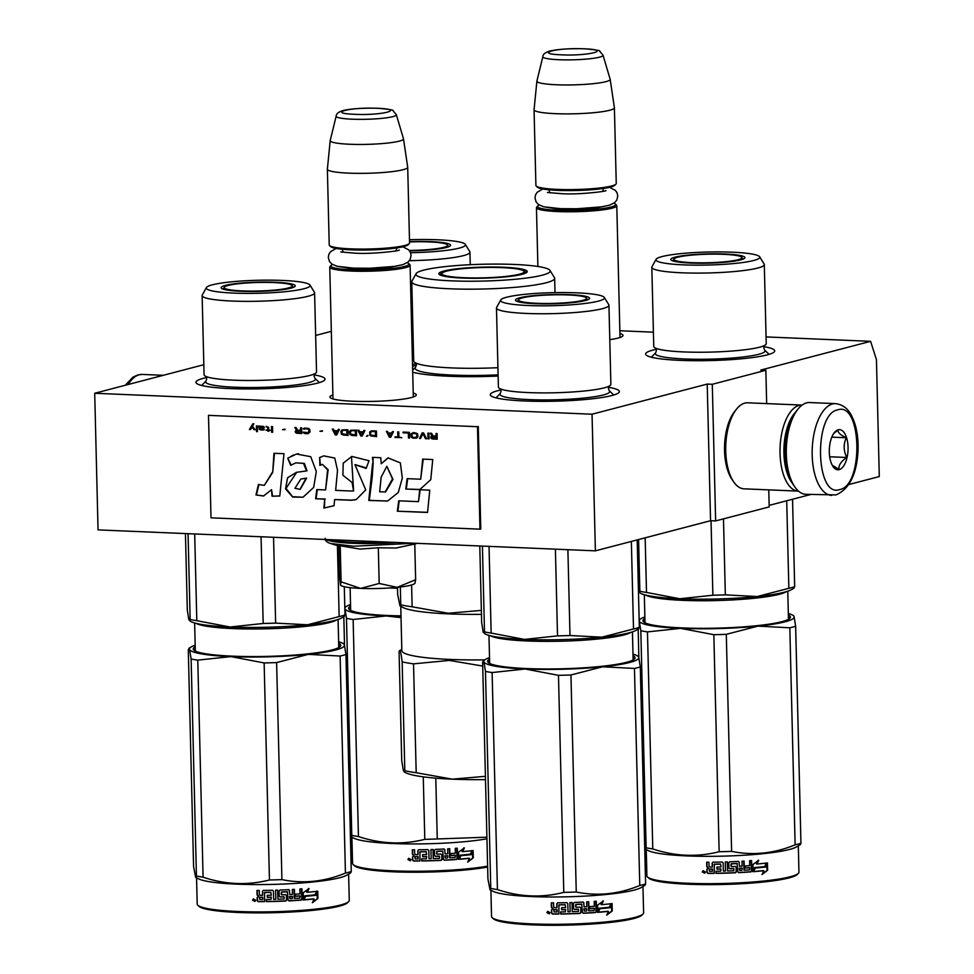 <?xml version="1.0" encoding="UTF-8"?>
<svg xmlns="http://www.w3.org/2000/svg" width="974" height="974" viewBox="0 0 974 974"><rect width="100%" height="100%" fill="white"/><g stroke="black" fill="none" stroke-linecap="round" stroke-linejoin="round"><path stroke-width="1.46" d="M766.063 336.919L870.598 341.326L760.779 370.059L765.856 370.278L712.286 384.292L707.209 384.073L592.046 414.218L94.709 393.265L203.822 364.702M619.854 330.758L653.408 332.171M331.33 331.343L315.649 335.446M416.032 363.533A78.931 9.886 -1.4 0 0 412.526 364.532M412.72 372.202A78.931 9.886 -1.4 0 0 448.503 376.232A78.931 9.886 -1.4 0 0 498.14 376.049M609.785 339.658A43.221 5.418 -1.4 0 0 622.678 336.115A43.221 5.418 -1.4 0 0 619.914 333.498M332.889 394.945A43.221 5.418 -1.4 0 0 330.259 397.684A43.221 5.418 -1.4 0 0 352.929 401.239A43.221 5.418 -1.4 0 0 415.983 395.59A43.221 5.418 -1.4 0 0 413.219 392.985M608.555 387.335A64.576 8.096 178.6 0 1 618.892 392.571A64.576 8.096 178.6 0 1 524.694 400.996A64.576 8.096 178.6 0 1 490.811 395.7A64.576 8.096 178.6 0 1 500.88 389.965M763.908 346.683A64.576 8.096 178.6 0 1 774.245 351.918A64.576 8.096 178.6 0 1 680.047 360.356A64.576 8.096 178.6 0 1 646.164 355.06A64.576 8.096 178.6 0 1 656.22 349.313M314.212 374.929A64.576 8.096 178.6 0 1 324.549 380.177A64.576 8.096 178.6 0 1 230.351 388.602A64.576 8.096 178.6 0 1 196.468 383.306A64.576 8.096 178.6 0 1 206.537 377.571M413.402 348.217A64.576 8.096 178.6 0 1 412.124 348.242M870.598 341.326L876.442 359.649L879.291 476.554L848.744 484.553M810.697 494.512L769.156 505.372M94.709 393.265L98.045 529.893L595.382 550.846L710.557 520.713L707.209 384.073M592.046 414.218L595.382 550.846M712.286 384.292L715.634 520.92L710.557 520.713M768.778 489.873L769.192 506.906L715.634 520.92M765.856 370.278L766.672 403.601M412.574 366.321L416.385 365.128M616.457 205.064A40.178 5.04 178.6 0 1 616.786 205.697A40.178 5.04 178.6 0 1 557.871 211.577A40.178 5.04 -1.4 0 1 536.455 207.657A40.178 5.04 -1.4 0 1 536.759 207.012L537.867 205.867A39.033 4.894 -1.4 0 0 558.382 210.299A39.033 4.894 178.6 0 0 598.864 209.02A39.033 4.894 178.6 0 0 615.288 203.968L616.457 205.064M613.9 203.201A39.033 4.894 178.6 0 1 615.288 203.968M539.219 205.027A39.033 4.894 -1.4 0 0 537.867 205.867M615.945 184.135L614.825 185.279A39.033 4.894 178.6 0 1 557.895 190.38A39.033 4.894 -1.4 0 1 537.417 187.178L536.248 186.083A40.178 5.04 -1.4 0 0 557.335 189.382A40.178 5.04 178.6 0 0 615.945 184.135A40.178 5.04 178.6 0 0 616.25 183.489L614.399 107.773A40.178 5.04 178.6 0 1 555.484 113.666A40.178 5.04 -1.4 0 1 534.056 109.733A40.178 5.04 -1.4 0 1 534.069 109.66L536.893 81.11A36.659 4.59 -1.4 0 0 556.434 84.762A36.659 4.59 178.6 0 0 610.174 79.32L614.387 107.7A40.178 5.04 178.6 0 1 614.399 107.773M534.056 109.733L535.907 185.45A40.178 5.04 -1.4 0 0 536.248 186.083M603.016 55.177L599.704 51.232C600.727 50.587 595.723 49.759 584.68 48.785C568.865 48.444 557.104 49.248 549.373 51.172C545.05 52.596 542.883 54.422 542.859 56.65A30.109 3.774 -1.4 0 0 558.893 59.718A30.109 3.774 -1.4 0 0 603.016 55.177L610.15 79.235A36.659 4.59 178.6 0 1 610.174 79.32M542.859 56.65L536.905 81.025A36.659 4.59 -1.4 0 0 536.893 81.11M409.762 264.551A40.178 5.04 178.6 0 1 410.103 265.172A40.178 5.04 178.6 0 1 351.188 271.064A40.178 5.04 -1.4 0 1 329.76 267.132A40.178 5.04 -1.4 0 1 330.064 266.499L331.184 265.342A39.033 4.894 -1.4 0 0 351.687 269.786A39.033 4.894 178.6 0 0 392.181 268.495A39.033 4.894 178.6 0 0 408.593 263.455L409.762 264.551M407.217 262.688A39.033 4.894 178.6 0 1 408.593 263.455M332.524 264.514A39.033 4.894 -1.4 0 0 331.184 265.342M409.25 243.61L408.143 244.766A39.033 4.894 178.6 0 1 351.2 249.855A39.033 4.894 -1.4 0 1 330.722 246.653L329.553 245.558A40.178 5.04 -1.4 0 0 350.64 248.857A40.178 5.04 178.6 0 0 409.25 243.61A40.178 5.04 178.6 0 0 409.555 242.964L407.704 167.248A40.178 5.04 178.6 0 1 348.789 173.141A40.178 5.04 -1.4 0 1 327.374 169.22A40.178 5.04 -1.4 0 1 327.374 169.135L330.198 140.597A36.659 4.59 -1.4 0 0 349.739 144.249A36.659 4.59 178.6 0 0 403.479 138.807L407.704 167.175A40.178 5.04 178.6 0 1 407.704 167.248M327.374 169.22L329.224 244.937A40.178 5.04 -1.4 0 0 329.553 245.558M396.321 114.664L393.009 110.719C394.044 110.062 389.028 109.246 377.985 108.26C362.17 107.931 350.409 108.723 342.678 110.646C338.355 112.071 336.188 113.897 336.164 116.125A30.109 3.774 -1.4 0 0 352.198 119.193A30.109 3.774 -1.4 0 0 396.321 114.664L403.467 138.722A36.659 4.59 178.6 0 1 403.479 138.807M336.164 116.125L330.21 140.512A36.659 4.59 -1.4 0 0 330.198 140.597M415.642 579.713L414.766 544.016L396.053 548.033L378.314 547.778L359.893 549.08L339.488 545.647L340.23 546.171L341.107 581.855L360.684 588.393A37.304 4.675 -1.4 0 0 397.173 587.346L415.642 579.713L414.973 582.756M339.914 546.39L330.636 543.504L353.72 546.231L414.595 543.224M415.192 583.012L414.705 583.511A37.304 4.675 178.6 0 1 397.94 587.273M340.547 585.167L340.705 585.325A37.304 4.675 -1.4 0 0 359.881 588.369M340.547 585.155L339.463 576.498L338.721 546.024M340.437 584.96L341.107 581.855M360.684 588.393L379.19 583.463L397.173 587.346M378.314 547.778L379.19 583.463M835.546 403.626L809.662 402.542A45.924 21.391 92.4 0 0 806.618 402.871A45.924 21.391 92.4 0 0 798.132 408.934L796.574 410.821A43.623 20.32 92.4 0 0 785.348 453.665A43.623 20.32 92.4 0 0 793.457 484.942L794.845 486.951A45.924 21.391 92.4 0 0 805.802 494.305L836.045 494.914C849.413 488.997 856.743 474.277 858.033 450.767C858.557 437.046 856.438 425.419 851.653 415.91C848.135 408.666 842.766 404.575 835.546 403.626A45.924 21.391 92.4 0 0 832.502 403.966A45.924 21.391 92.4 0 0 812.158 451.875A45.924 21.391 92.4 0 0 831.686 495.389M798.132 408.934A45.924 21.391 92.4 0 0 786.31 454.03A45.924 21.391 92.4 0 0 794.845 486.951M839.661 489.581C863.914 485.709 861.844 401.081 837.713 409.871C813.473 413.743 815.53 498.371 839.661 489.581M839.174 469.651A20.089 9.363 92.4 0 0 848.062 447.273A20.089 9.363 92.4 0 0 838.2 429.802A20.089 9.363 92.4 0 0 834.487 432.456A20.089 9.363 92.4 0 0 833.05 466.583A20.089 9.363 92.4 0 0 839.174 469.651M832.198 465.17L838.991 469.444C838.444 465.316 841.049 461.335 846.783 457.476C843.484 450.767 843.326 444.193 846.296 437.752C840.404 435.037 837.64 432.444 838.03 429.997L833.695 433.527M846.296 437.752L831.808 437.143M846.783 457.476L829.69 456.757M795.417 412.355A40.178 18.713 92.4 0 0 783.912 453.117A40.178 18.713 92.4 0 0 792.422 483.323M802.101 405.099A43.051 20.052 92.4 0 0 801.931 405.087A43.051 20.052 92.4 0 0 799.082 405.403A43.051 20.052 92.4 0 0 780.028 453.36A43.051 20.052 92.4 0 0 798.303 491.115A43.051 20.052 92.4 0 0 798.485 491.115M801.931 405.087L747.63 402.798A43.051 20.052 92.4 0 0 744.769 403.114A43.051 20.052 92.4 0 0 736.819 408.8L734.883 411.162A40.178 18.713 92.4 0 0 724.534 450.609A40.178 18.713 92.4 0 0 731.998 479.427L733.739 481.935A43.051 20.052 92.4 0 0 744.002 488.826L798.303 491.115M736.819 408.8A43.051 20.052 92.4 0 0 725.727 451.072A43.051 20.052 92.4 0 0 733.739 481.935M766.234 343.688A56.249 7.049 178.6 0 1 764.346 345.563A56.249 7.049 178.6 0 1 759.732 347.158A56.249 7.049 -1.4 0 1 703.825 352.223A56.249 7.049 -1.4 0 1 655.733 348.217A56.249 7.049 -1.4 0 1 653.761 346.44L651.825 267.302A56.249 7.049 -1.4 0 0 694.62 273.097A56.249 7.049 -1.4 0 0 757.796 268.033A56.249 7.049 178.6 0 0 764.298 264.563L766.234 343.688M794.078 588.113L791.606 589.574A77.494 9.716 178.6 0 1 757.212 596.526L788.855 588.333A86.102 10.787 -1.4 0 0 794.674 586.798L792.544 499.26M788.855 588.333L786.712 500.782M638.445 591.133L639.857 591.267A86.102 10.787 -1.4 0 0 646.505 592.436L679.803 598.754L712.871 595.224A86.102 10.787 -1.4 0 0 725.338 594.87L723.487 518.874M712.871 595.224L711.044 520.725M646.505 592.436L645.165 537.818M639.857 591.267L638.591 539.535M742.468 258.524A36.452 4.566 178.6 0 1 743.503 258.95M673.338 260.204A36.452 4.566 -1.4 0 0 672.328 260.691M675.116 257.148A37.061 4.651 -1.4 0 0 670.855 259.595A37.061 4.651 -1.4 0 0 699.636 263.26A37.061 4.651 -1.4 0 0 740.654 259.912A37.061 4.651 -1.4 0 0 744.915 257.781A37.061 4.651 -1.4 0 0 717.339 253.812A37.061 4.651 -1.4 0 0 675.116 257.148M753.803 260.472A51.939 6.514 -1.4 0 0 759.659 256.795A51.939 6.514 -1.4 0 0 718.447 251.901A51.939 6.514 -1.4 0 0 661.955 256.6A51.939 6.514 -1.4 0 0 656.074 259.327A51.939 6.514 -1.4 0 0 693.646 265.135A51.939 6.514 -1.4 0 0 753.803 260.472M655.709 352.722A54.897 6.879 -1.4 0 0 655.648 352.783A54.897 6.879 -1.4 0 0 693.951 359.223A54.897 6.879 -1.4 0 0 758.709 354.305A54.897 6.879 178.6 0 0 764.651 350.116L763.75 347.852L764.736 345.344M656.074 259.327L651.959 266.791A56.249 7.049 -1.4 0 0 651.825 267.302M759.659 256.795L764.14 264.051A56.249 7.049 178.6 0 1 764.298 264.563M764.59 350.068A54.897 6.879 178.6 0 1 764.651 350.116L769.156 354.341M794.674 586.798L793.372 587.066M725.338 594.87L757.212 596.526A77.494 9.716 -1.4 0 1 679.803 598.754A77.494 9.716 -1.4 0 1 640.429 593.263L638.554 591.522M644.873 616.992A77.494 9.716 -1.4 0 0 641.05 618.624A77.494 9.716 -1.4 0 0 639.273 621.12L639.163 620.803M798.315 845.822L798.948 872.095A76.057 9.533 178.6 0 1 798.376 873.313L797.268 874.457A74.913 9.387 178.6 0 1 789.171 877.878A74.913 9.387 178.6 0 1 709.693 884.648A74.913 9.387 178.6 0 1 648.696 878.085L647.527 877.002A76.057 9.533 178.6 0 1 646.894 875.809L646.249 849.535M798.376 873.313A76.057 9.533 178.6 0 1 790.158 876.783A76.057 9.533 178.6 0 1 709.462 883.661A76.057 9.533 178.6 0 1 647.527 877.002M765.333 866.69A76.057 9.533 178.6 0 1 755.118 867.664L753.109 871.706L752.939 864.474L758.722 860.334L756.92 864.035A76.057 9.533 178.6 0 0 767.037 863.013L764.687 866.58A74.913 9.387 178.6 0 1 754.631 867.554L752.659 871.584M766.368 862.915L764.687 866.58M757.005 863.865A74.913 9.387 178.6 0 1 756.408 863.914L758.174 860.225M754.972 867.956L753.182 871.584M763.823 870.732L762.033 874.506L767.634 870.257L767.451 862.964L765.552 867.067A76.057 9.533 178.6 0 1 755.337 868.041L753.547 871.669A76.057 9.533 178.6 0 0 763.823 870.732L763.202 870.622A74.913 9.387 178.6 0 1 753.633 871.511M767.634 870.257L762.447 873.641M766.806 864.352L766.952 870.159M707.428 868.284L708.208 868.065L707.002 866.604L708.427 867.907L706.832 869.368L708.427 867.907M706.771 866.75L706.661 862.197A76.057 9.533 178.6 0 0 708.926 862.197L709.023 866.203L709.985 867.091A76.057 9.533 178.6 0 0 712.238 867.079L712.396 866.933A74.913 9.387 178.6 0 1 712.238 866.933M733.921 868.845L733.799 870.756A76.057 9.533 178.6 0 1 727.663 870.987L727.432 861.88A76.057 9.533 178.6 0 1 725.289 861.941L725.508 871.048A76.057 9.533 178.6 0 1 723.353 871.109L723.146 862.891L722.221 862.027A76.057 9.533 178.6 0 1 713.053 862.173L712.14 863.061L712.238 867.079M723.134 862.794L723.353 871.109M733.58 868.516A74.913 9.387 178.6 0 1 729.745 868.662L728.844 867.81M733.751 868.65A76.057 9.533 178.6 0 1 729.855 868.808L729.745 868.662M738.438 861.418L739.327 862.258L738.438 861.418A76.057 9.533 178.6 0 1 729.684 861.807L728.82 862.721L728.942 867.956L729.855 868.808M739.424 866.276L739.071 862.124L739.424 866.276A76.057 9.533 178.6 0 0 742.151 866.117L742.03 861.223A76.057 9.533 178.6 0 0 744.075 861.101L744.306 870.208A76.057 9.533 178.6 0 0 749.505 869.867L749.773 867.737A76.057 9.533 178.6 0 1 745.073 868.053L745.025 865.947A76.057 9.533 178.6 0 0 749.724 865.63L749.603 860.736A76.057 9.533 178.6 0 0 751.599 860.59L751.855 870.926L750.613 871.742A74.913 9.387 178.6 0 1 738.462 872.497L737.586 871.669M738.195 861.284L739.071 862.124M751.161 860.614L751.417 870.805M751.855 870.926L750.613 871.742M751.039 871.864A76.057 9.533 178.6 0 1 738.706 872.643L738.462 872.497M738.706 872.643L737.817 871.803L737.05 863.451A74.913 9.387 178.6 0 1 731.243 863.707L731.304 866.495M737.281 863.585A76.057 9.533 178.6 0 1 731.377 863.853L731.243 863.707M731.036 864.206L730.963 866.166M735.309 866.47L736.21 867.31L735.309 866.47A76.057 9.533 178.6 0 1 731.437 866.641L731.084 866.312M735.467 872.789L736.32 871.876L736.21 867.31L736.113 871.73L735.273 872.655A74.913 9.387 178.6 0 1 716.097 873.215L716 873.361A76.057 9.533 178.6 0 0 735.467 872.789L735.273 872.655M735.114 866.336L736.003 867.177M716.048 871.255L716.097 873.215M721.004 869.064A76.057 9.533 178.6 0 1 716.974 869.137L717.059 868.991A74.913 9.387 178.6 0 0 721.028 868.918L720.699 871.17A76.057 9.533 178.6 0 1 715.951 871.255L716 873.361M720.979 866.811L720.565 864.023L720.979 866.811A74.913 9.387 178.6 0 1 720.955 866.811M720.955 866.957A76.057 9.533 178.6 0 1 716.925 867.03L716.974 869.137M714.198 873.24A74.913 9.387 178.6 0 1 708.11 873.264L707.148 872.375L707.075 869.222M720.529 864.169A76.057 9.533 178.6 0 1 714.344 864.267L714.198 873.386A76.057 9.533 178.6 0 1 707.879 873.41L708.11 873.264M720.565 864.023A74.913 9.387 178.6 0 1 714.466 864.121L713.991 864.62M712.335 871.292L712.286 869.185A76.057 9.533 178.6 0 1 709.096 869.198L709.51 871.304A76.057 9.533 178.6 0 0 712.335 871.292L712.493 871.146A74.913 9.387 178.6 0 1 712.335 871.146M712.286 869.185L712.444 869.039A74.913 9.387 178.6 0 1 709.303 869.051L709.096 869.198M712.444 869.039L712.493 871.146M741.908 868.248L741.908 868.102A74.913 9.387 178.6 0 1 739.217 868.248L739.595 870.33M717.01 867.03L717.059 868.991M721.028 868.918L720.736 871.024M749.371 867.773L749.359 867.615A74.913 9.387 178.6 0 1 745.073 867.907M744.294 870.062A74.913 9.387 178.6 0 1 743.978 870.086L743.759 861.126M727.359 861.88L727.578 870.841M712.396 866.933L712.298 862.915L713.199 862.027M706.905 862.197L707.002 866.604M702.254 871.961L703.033 870.707L705.359 871.986L704.616 873.203L702.254 871.961L703.204 870.634M704.75 873.13L702.558 871.815M707.879 873.41L706.905 872.521L706.832 869.368M645.372 849.072L648.112 850.521A76.057 9.533 -1.4 0 0 712.323 856.316A76.057 9.533 -1.4 0 0 789.5 849.462A76.057 9.533 178.6 0 0 796.501 846.893L800.372 844.604L800.945 843.314A86.102 10.787 178.6 0 1 798.242 844.081A86.102 10.787 178.6 0 1 795.125 844.835L789.817 627.792L758.003 626.124A77.494 9.716 -1.4 0 0 794.102 616.676L795.648 626.27A86.102 10.787 178.6 0 1 789.817 627.792M793.566 615.641L794.102 616.676A77.494 9.716 178.6 0 0 792.227 614.935L793.566 615.641M788.331 613.486A77.494 9.716 178.6 0 1 792.227 614.935M758.003 626.124L726.3 634.33A86.102 10.787 178.6 0 1 713.832 634.695L680.595 628.364L647.466 631.895A86.102 10.787 178.6 0 1 640.819 630.726L639.273 621.12M680.461 628.364A77.494 9.716 178.6 0 1 639.285 621.144M757.882 626.136A77.494 9.716 178.6 0 1 680.595 628.364M795.125 844.835C774.111 853.528 752.939 855.708 731.608 851.373A86.102 10.787 178.6 0 1 719.141 851.726L713.832 634.695M719.141 851.726C697.177 857.315 675.055 856.377 652.775 848.938L647.466 631.895M652.775 848.938A86.102 10.787 178.6 0 1 646.127 847.77L640.819 630.726M638.859 657.718L638.165 629.094M646.127 847.77L645.36 849.072L644.715 847.636M644.958 620.401A72.612 9.095 -1.4 0 0 644.131 621.814A72.612 9.095 -1.4 0 0 644.289 622.398M644.91 618.514A73.756 9.241 -1.4 0 0 643.571 621.862A73.756 9.241 -1.4 0 0 703.63 628.315A73.756 9.241 -1.4 0 0 781.903 621.643A73.756 9.241 -1.4 0 0 789.865 618.283A73.756 9.241 -1.4 0 0 788.368 615.008M789.171 618.855A72.612 9.095 -1.4 0 0 788.416 616.895M800.945 843.314L795.648 626.27M731.608 851.373L726.3 634.33M741.92 870.354A76.057 9.533 178.6 0 1 739.863 870.464L739.473 868.382A76.057 9.533 178.6 0 0 742.2 868.224L741.92 870.354M723.779 254.324A34.066 4.273 178.6 0 1 741.835 257.343A34.066 4.273 178.6 0 1 726.555 261.604A34.066 4.273 178.6 0 1 691.99 262.651A34.066 4.273 -1.4 0 1 673.911 259.011A34.066 4.273 -1.4 0 1 723.779 254.324M411.917 339.792A56.249 7.049 -1.4 0 0 413.195 339.768M448.125 246.118A36.452 4.566 178.6 0 1 449.16 246.556M409.518 250.842A37.061 4.651 -1.4 0 0 446.311 247.506A37.061 4.651 -1.4 0 0 450.572 245.387A37.061 4.651 -1.4 0 0 409.518 241.613M410.541 252.704A51.939 6.514 -1.4 0 0 459.46 248.066A51.939 6.514 -1.4 0 0 465.316 244.389A51.939 6.514 -1.4 0 0 409.482 239.738M412.099 346.817A54.897 6.879 -1.4 0 0 413.366 346.793M409.372 260.667A56.249 7.049 -1.4 0 0 463.454 255.626A56.249 7.049 178.6 0 0 469.955 252.156L470.259 264.697M465.316 244.389L469.797 251.645A56.249 7.049 178.6 0 1 469.955 252.156M350.53 604.586A77.494 9.716 -1.4 0 0 346.707 606.218A77.494 9.716 -1.4 0 0 344.93 608.726L344.82 608.409M487.633 867.043A74.913 9.387 178.6 0 1 408.885 872.217A74.913 9.387 178.6 0 1 354.353 865.691L353.185 864.595A76.057 9.533 178.6 0 1 352.551 863.402L351.906 837.141M487.609 866.142A76.057 9.533 178.6 0 1 407.85 871.219A76.057 9.533 178.6 0 1 353.185 864.595M470.99 854.283A76.057 9.533 178.6 0 1 460.775 855.269L458.766 859.311L458.596 852.08L464.379 847.94L462.577 851.629A76.057 9.533 178.6 0 0 472.694 850.606L470.345 854.186A74.913 9.387 178.6 0 1 460.288 855.148L458.316 859.19M472.025 850.509L470.345 854.186M462.662 851.459A74.913 9.387 178.6 0 1 462.066 851.519L463.831 847.818M460.507 855.525A74.913 9.387 178.6 0 0 460.653 855.513L458.839 859.178M469.48 858.325L467.69 862.112L473.291 857.851L473.108 850.57L471.209 854.661A76.057 9.533 178.6 0 1 460.994 855.647L459.204 859.275A76.057 9.533 178.6 0 0 469.48 858.325L468.859 858.228A74.913 9.387 178.6 0 1 459.29 859.105M473.291 857.851L468.104 861.235M472.463 851.958L472.609 857.753M413.086 855.89L413.865 855.659L412.659 854.198L414.084 855.513L412.489 856.962L414.084 855.513M412.428 854.344L412.319 849.791A76.057 9.533 178.6 0 0 414.583 849.791L414.681 853.808L415.654 854.685A76.057 9.533 178.6 0 0 417.895 854.673L418.053 854.527A74.913 9.387 178.6 0 1 417.895 854.527M439.578 856.438L439.457 858.362A76.057 9.533 178.6 0 1 433.32 858.581L433.089 849.474A76.057 9.533 178.6 0 1 430.946 849.547L431.165 858.654A76.057 9.533 178.6 0 1 429.01 858.715L428.803 850.485L427.878 849.62A76.057 9.533 178.6 0 1 418.71 849.766L417.797 850.667L417.895 854.673M428.791 850.399L429.01 858.715M439.237 856.109A74.913 9.387 178.6 0 1 435.402 856.268L434.501 855.416M439.408 856.256A76.057 9.533 178.6 0 1 435.512 856.402L435.402 856.268M444.095 849.024L444.984 849.852L444.095 849.024A76.057 9.533 178.6 0 1 435.341 849.401L434.477 850.314L434.599 855.549L435.512 856.402M445.081 853.869L444.728 849.718L445.081 853.869A76.057 9.533 178.6 0 0 447.809 853.723L447.687 848.829A76.057 9.533 178.6 0 0 449.732 848.707L449.964 857.814A76.057 9.533 178.6 0 0 455.162 857.461L455.43 855.342A76.057 9.533 178.6 0 1 450.731 855.659L450.682 853.553A76.057 9.533 178.6 0 0 455.382 853.236L455.26 848.33A76.057 9.533 178.6 0 0 457.256 848.184L457.512 858.52L456.27 859.336A74.913 9.387 178.6 0 1 444.12 860.103L443.243 859.263M443.852 848.89L444.728 849.718M456.818 848.22L457.074 858.398M457.512 858.52L456.27 859.336M456.696 859.47A76.057 9.533 178.6 0 1 444.363 860.237L444.12 860.103M444.363 860.237L443.474 859.397L442.707 851.057A74.913 9.387 178.6 0 1 436.9 851.3L436.961 854.101M442.939 851.191A76.057 9.533 178.6 0 1 437.034 851.446L436.9 851.3M436.693 851.8L436.62 853.772M440.966 854.076L441.867 854.916L440.966 854.076A76.057 9.533 178.6 0 1 437.095 854.235L436.742 853.906M441.125 860.395L441.977 859.47L441.867 854.916L441.77 859.336L440.93 860.261A74.913 9.387 178.6 0 1 421.754 860.809L421.657 860.955A76.057 9.533 178.6 0 0 441.125 860.395L440.93 860.261M440.772 853.93L441.66 854.782M421.705 858.849L421.754 860.809M426.661 856.657A76.057 9.533 178.6 0 1 422.631 856.73L422.716 856.584A74.913 9.387 178.6 0 0 426.685 856.511L426.356 858.776A76.057 9.533 178.6 0 1 421.608 858.849L421.657 860.955M426.612 854.551L426.186 851.775L426.636 854.405A74.913 9.387 178.6 0 1 426.612 854.405L426.612 854.551A76.057 9.533 178.6 0 1 422.582 854.624L422.631 856.73M419.855 860.833A74.913 9.387 178.6 0 1 413.767 860.858L412.806 859.981L412.733 856.816M426.186 851.775A76.057 9.533 178.6 0 1 420.001 851.873L419.855 860.979A76.057 9.533 178.6 0 1 413.536 861.004L413.767 860.858M426.222 851.629A74.913 9.387 178.6 0 1 420.123 851.726L419.648 852.213M417.992 858.885L417.943 856.779A76.057 9.533 178.6 0 1 414.754 856.791L415.168 858.898A76.057 9.533 178.6 0 0 417.992 858.885L418.15 858.739A74.913 9.387 178.6 0 1 417.992 858.739M417.943 856.779L418.102 856.633A74.913 9.387 178.6 0 1 414.961 856.645L414.754 856.791M418.102 856.633L418.15 858.739M447.565 855.842L447.565 855.696A74.913 9.387 178.6 0 1 444.874 855.842L445.252 857.936M422.667 854.624L422.716 856.584M426.685 856.511L426.393 858.63M455.028 855.367L455.016 855.209A74.913 9.387 178.6 0 1 450.731 855.501M449.951 857.656A74.913 9.387 178.6 0 1 449.635 857.68L449.416 848.719M433.016 849.474L433.235 858.447M418.053 854.527L417.956 850.521L418.857 849.62M412.562 849.791L412.659 854.198M407.911 859.555L408.69 858.313L411.016 859.579L410.273 860.809L407.911 859.555L408.861 858.24M410.407 860.724L408.216 859.409M413.536 861.004L412.574 860.127L412.489 856.962M486.903 837.19L437.265 838.967A86.102 10.787 178.6 0 1 424.798 839.332C402.834 844.908 380.712 843.983 358.432 836.532A86.102 10.787 178.6 0 1 351.784 835.363L351.017 836.666L353.769 838.115A76.057 9.533 -1.4 0 0 410.638 843.922A76.057 9.533 -1.4 0 0 486.939 838.809M346.476 618.332L344.93 608.726A77.494 9.716 178.6 0 0 386.118 615.958L353.124 619.488A86.102 10.787 178.6 0 1 346.476 618.332L351.784 835.363M401.032 617.613L386.118 615.958M401.008 616.347A77.494 9.716 178.6 0 1 386.252 615.97M424.798 839.332L423.264 776.85M358.432 836.532L353.124 619.488M344.516 645.312L343.822 616.7M351.017 836.666L350.372 835.242M350.616 607.995A72.612 9.095 -1.4 0 0 349.788 609.407A72.612 9.095 -1.4 0 0 349.946 610.004M350.567 606.108A73.756 9.241 -1.4 0 0 349.228 609.456A73.756 9.241 -1.4 0 0 400.996 615.86M437.265 838.967L435.78 778.165M447.577 857.948A76.057 9.533 178.6 0 1 445.52 858.07L445.13 855.976A76.057 9.533 178.6 0 0 447.857 855.829L447.577 857.948M409.53 241.942A34.066 4.273 -1.4 0 1 429.437 241.929A34.066 4.273 178.6 0 1 447.492 244.949A34.066 4.273 178.6 0 1 409.19 250.428M549.981 270.407A67.157 8.413 -1.4 0 1 542.408 275.155A67.157 8.413 178.6 0 1 464.622 281.194A67.157 8.413 178.6 0 1 416.068 273.682A67.157 8.413 178.6 0 1 423.666 270.151A67.157 8.413 -1.4 0 1 496.691 264.088A67.157 8.413 -1.4 0 1 549.981 270.407L554.449 277.663A71.467 8.961 -1.4 0 1 554.656 278.308A71.467 8.961 -1.4 0 1 546.402 282.716A71.467 8.961 178.6 0 1 466.144 289.168A71.467 8.961 178.6 0 1 411.771 281.803A71.467 8.961 178.6 0 1 411.953 281.145L416.068 273.682M522.113 274.303A44.195 5.54 -1.4 0 0 526.885 272.282A44.195 5.54 -1.4 0 0 496.29 267.046A44.195 5.54 -1.4 0 0 443.961 271.003A44.195 5.54 178.6 0 0 439.225 274.425A44.195 5.54 178.6 0 0 475.215 278.296A44.195 5.54 178.6 0 0 522.113 274.303M497.933 367.697A71.467 8.961 178.6 0 1 416.215 363.205A71.467 8.961 178.6 0 1 413.707 360.94L411.771 281.803M526.094 272.866A43.051 5.394 -1.4 0 0 526.094 272.744A43.051 5.394 -1.4 0 0 523.939 271.125M440.041 274.972A43.051 5.394 178.6 0 1 440.029 274.851A43.051 5.394 178.6 0 1 442.099 273.122M485.417 776.327L452.289 779.163A91.836 11.505 -1.4 0 0 485.502 779.638M452.289 779.163A91.836 11.505 178.6 0 1 405.61 772.662L404.027 771.822L404.819 770.726L403.394 770.592L401.726 760.609L399.072 651.728C399.937 648.538 400.959 651.91 402.152 661.857L404.819 770.726A100.456 12.589 178.6 0 0 416.19 772.723L452.289 779.163M399.62 650.632L399.072 651.728M482.727 666.058L449.379 660.433L413.524 663.842L416.19 772.723M413.524 663.842A100.456 12.589 178.6 0 1 402.152 661.857M484.687 659.873A90.399 11.335 -1.4 0 1 450.037 659.435A90.399 11.335 178.6 0 1 401.836 650.608L400.752 606.315M481.46 614.351A90.399 11.335 -1.4 0 1 448.917 613.888A90.399 11.335 178.6 0 1 402.98 607.484L399.973 605.901L397.672 594.688L397.489 587.31M481.363 610.406L448.235 613.243L412.136 606.802A100.456 12.589 178.6 0 1 400.764 604.805L399.973 605.901M400.326 587.005L400.764 604.805M411.6 584.96L412.136 606.802M463.819 277.712A41.176 5.162 178.6 0 1 441.94 273.377A41.176 5.162 178.6 0 1 502.255 267.655A41.176 5.162 -1.4 0 1 524.109 271.369A41.176 5.162 -1.4 0 1 505.421 276.482A41.176 5.162 -1.4 0 1 463.819 277.712M610.881 384.34A56.249 7.049 178.6 0 1 608.994 386.215A56.249 7.049 178.6 0 1 604.379 387.81A56.249 7.049 -1.4 0 1 548.472 392.875A56.249 7.049 -1.4 0 1 500.38 388.869A56.249 7.049 -1.4 0 1 498.408 387.092L496.472 307.954A56.249 7.049 -1.4 0 0 539.279 313.75A56.249 7.049 -1.4 0 0 602.443 308.673A56.249 7.049 178.6 0 0 608.945 305.203L610.881 384.34M483.201 632.175L484.504 631.919A86.102 10.787 -1.4 0 0 491.152 633.076L524.45 639.407A77.494 9.716 -1.4 0 1 485.076 633.916L483.201 632.175L481.655 622.581L479.78 545.976M638.761 628.741L636.253 630.227A77.494 9.716 178.6 0 1 601.871 637.179L633.502 628.973A86.102 10.787 -1.4 0 0 639.334 627.451L637.191 539.9M633.502 628.973L631.359 541.434M569.985 635.523L601.871 637.179A77.494 9.716 -1.4 0 1 524.45 639.407L557.518 635.876A86.102 10.787 -1.4 0 0 569.985 635.523L567.891 549.689M557.518 635.876L555.399 549.166M491.152 633.076L489.033 546.365M484.504 631.919L482.41 546.085M587.115 299.164A36.452 4.566 178.6 0 1 588.15 299.602M517.985 300.856A36.452 4.566 -1.4 0 0 516.975 301.343M519.763 297.8A37.061 4.651 -1.4 0 0 515.502 300.248A37.061 4.651 -1.4 0 0 544.283 303.912A37.061 4.651 -1.4 0 0 585.301 300.564A37.061 4.651 -1.4 0 0 589.562 298.434A37.061 4.651 -1.4 0 0 561.998 294.465A37.061 4.651 -1.4 0 0 519.763 297.8M598.45 301.112A51.939 6.514 -1.4 0 0 604.306 297.435A51.939 6.514 -1.4 0 0 563.094 292.553A51.939 6.514 -1.4 0 0 506.602 297.24A51.939 6.514 -1.4 0 0 500.733 299.968A51.939 6.514 -1.4 0 0 538.293 305.787A51.939 6.514 -1.4 0 0 598.45 301.112M500.356 393.374A54.897 6.879 -1.4 0 0 500.295 393.435A54.897 6.879 -1.4 0 0 538.598 399.876A54.897 6.879 -1.4 0 0 603.356 394.957A54.897 6.879 178.6 0 0 609.298 390.769L608.397 388.504L609.383 385.996M500.733 299.968L496.618 307.443A56.249 7.049 -1.4 0 0 496.472 307.954M604.306 297.435L608.787 304.692A56.249 7.049 178.6 0 1 608.945 305.203M609.237 390.708A54.897 6.879 178.6 0 1 609.298 390.769L613.803 394.994M639.334 627.451L638.031 627.719M489.52 657.633A77.494 9.716 -1.4 0 0 485.697 659.276A77.494 9.716 -1.4 0 0 483.92 661.772L483.189 660.749M483.92 661.772L482.617 662.04L487.925 879.084L490.007 889.712L490.774 888.422L485.466 671.378L483.92 661.772M642.962 886.474L643.607 912.748A76.057 9.533 178.6 0 1 643.023 913.965L641.915 915.11A74.913 9.387 178.6 0 1 633.831 918.531A74.913 9.387 178.6 0 1 554.34 925.3A74.913 9.387 178.6 0 1 493.343 918.738L492.174 917.642A76.057 9.533 178.6 0 1 491.541 916.461L490.896 890.187M643.023 913.965A76.057 9.533 178.6 0 1 634.817 917.435A76.057 9.533 178.6 0 1 554.109 924.314A76.057 9.533 178.6 0 1 492.174 917.642M609.98 907.342A76.057 9.533 178.6 0 1 599.765 908.316L597.768 912.358L597.586 905.126L603.369 900.987L601.579 904.676A76.057 9.533 178.6 0 0 611.696 903.665L609.334 907.232A74.913 9.387 178.6 0 1 599.278 908.194L597.306 912.236M611.015 903.568L609.334 907.232M601.652 904.517A74.913 9.387 178.6 0 1 601.055 904.566L602.821 900.877M599.619 908.608L597.829 912.224M608.47 911.384L606.68 915.158L612.281 910.909L612.098 903.616L610.199 907.707A76.057 9.533 178.6 0 1 599.996 908.693L598.194 912.321A76.057 9.533 178.6 0 0 608.47 911.384L607.849 911.274A74.913 9.387 178.6 0 1 598.279 912.163M612.281 910.909L607.094 914.282M611.453 905.004L611.599 910.8M552.075 908.937L552.867 908.705L551.661 907.257L553.074 908.559L551.479 910.02L553.074 908.559M551.418 907.403L551.308 902.837A76.057 9.533 178.6 0 0 553.573 902.849L553.67 906.855L554.644 907.744A76.057 9.533 178.6 0 0 556.885 907.731L557.043 907.585A74.913 9.387 178.6 0 1 556.885 907.585M578.568 909.485L578.446 911.408A76.057 9.533 178.6 0 1 572.31 911.64L572.091 902.533A76.057 9.533 178.6 0 1 569.936 902.594L570.155 911.701A76.057 9.533 178.6 0 1 568 911.761L567.793 903.531L566.868 902.679A76.057 9.533 178.6 0 1 557.7 902.825L556.787 903.714L556.885 907.731M567.793 903.446L568 911.761M578.227 909.168A74.913 9.387 178.6 0 1 574.392 909.314L573.491 908.462M578.398 909.302A76.057 9.533 178.6 0 1 574.502 909.46L574.392 909.314M583.085 902.07L583.974 902.91L583.085 902.07A76.057 9.533 178.6 0 1 574.331 902.448L573.467 903.361L573.589 908.608L574.502 909.46M584.071 906.928L583.718 902.776L584.071 906.928A76.057 9.533 178.6 0 0 586.798 906.77L586.677 901.875A76.057 9.533 178.6 0 0 588.734 901.754L588.953 910.86A76.057 9.533 178.6 0 0 594.152 910.52L594.42 908.389A76.057 9.533 178.6 0 1 589.72 908.705L589.672 906.599A76.057 9.533 178.6 0 0 594.371 906.283L594.25 901.388A76.057 9.533 178.6 0 0 596.258 901.242L596.502 911.567L595.26 912.394A74.913 9.387 178.6 0 1 583.109 913.149L582.233 912.309M582.842 901.936L583.718 902.776M595.82 901.267L596.064 911.445M596.502 911.567L595.26 912.394M595.686 912.516A76.057 9.533 178.6 0 1 583.353 913.283L583.109 913.149M583.353 913.283L582.464 912.443L581.697 904.103A74.913 9.387 178.6 0 1 575.89 904.359L575.951 907.147M581.928 904.237A76.057 9.533 178.6 0 1 576.024 904.493L575.89 904.359M575.683 904.846L575.61 906.818M579.956 907.123L580.857 907.963L579.956 907.123A76.057 9.533 178.6 0 1 576.097 907.281L575.744 906.952M580.114 913.442L580.967 912.516L580.857 907.963L580.76 912.382L579.92 913.308A74.913 9.387 178.6 0 1 560.756 913.868L560.647 914.014A76.057 9.533 178.6 0 0 580.114 913.442L579.92 913.308M579.774 906.989L580.65 907.829M560.707 911.908L560.756 913.868M565.651 909.704A76.057 9.533 178.6 0 1 561.621 909.777L561.706 909.631A74.913 9.387 178.6 0 0 565.675 909.57L565.358 911.822A76.057 9.533 178.6 0 1 560.598 911.908L560.647 914.014M565.626 907.464L565.212 904.676L565.626 907.464A74.913 9.387 178.6 0 1 565.602 907.464M565.602 907.598A76.057 9.533 178.6 0 1 561.572 907.671L561.621 909.777M558.845 913.892A74.913 9.387 178.6 0 1 552.757 913.916L551.795 913.028L551.722 909.874M565.188 904.822A76.057 9.533 178.6 0 1 558.991 904.919L558.845 914.026A76.057 9.533 178.6 0 1 552.538 914.062L552.757 913.916M565.212 904.676A74.913 9.387 178.6 0 1 559.113 904.773L558.638 905.26M556.994 911.944L556.933 909.838A76.057 9.533 178.6 0 1 553.743 909.85L554.169 911.956A76.057 9.533 178.6 0 0 556.994 911.944L557.14 911.798A74.913 9.387 178.6 0 1 556.982 911.798M556.933 909.838L557.091 909.692A74.913 9.387 178.6 0 1 553.95 909.704L553.743 909.85M557.091 909.692L557.14 911.798M586.555 908.9L586.555 908.742A74.913 9.387 178.6 0 1 583.864 908.888L584.254 910.982M561.657 907.671L561.706 909.631M565.675 909.57L565.383 911.676M594.018 908.413L594.018 908.267A74.913 9.387 178.6 0 1 589.72 908.559M588.953 910.714A74.913 9.387 178.6 0 1 588.625 910.727L588.406 901.778M572.018 902.533L572.237 911.494M557.043 907.585L556.945 903.568L557.846 902.679M551.552 902.837L551.661 907.257M546.901 912.601L547.68 911.36L550.006 912.626L549.275 913.856L546.901 912.601L547.851 911.287M549.397 913.782L547.205 912.455M552.538 914.062L551.564 913.174L551.479 910.02M490.019 889.725L492.759 891.173A76.057 9.533 -1.4 0 0 556.97 896.969A76.057 9.533 -1.4 0 0 634.147 890.102A76.057 9.533 178.6 0 0 641.148 887.545L645.031 885.244L645.604 883.954A86.102 10.787 178.6 0 1 642.889 884.733A86.102 10.787 178.6 0 1 639.772 885.488L634.464 668.444L602.65 666.776A77.494 9.716 -1.4 0 0 638.749 657.328L640.295 666.922A86.102 10.787 178.6 0 1 634.464 668.444M638.214 656.293L638.749 657.328A77.494 9.716 178.6 0 0 636.874 655.575L638.214 656.293M632.978 654.126A77.494 9.716 178.6 0 1 636.874 655.575M602.65 666.776L570.959 674.982A86.102 10.787 178.6 0 1 558.479 675.335L525.108 669.004L492.113 672.547A86.102 10.787 178.6 0 1 485.466 671.378M525.108 669.004A77.494 9.716 178.6 0 1 483.932 661.796M602.529 666.788A77.494 9.716 178.6 0 1 525.242 669.016M639.772 885.488C618.758 894.181 597.586 896.36 576.255 892.026A86.102 10.787 178.6 0 1 563.788 892.379L558.479 675.335M563.788 892.379C541.824 897.967 519.702 897.03 497.422 889.579L492.113 672.547M497.422 889.579A86.102 10.787 178.6 0 1 490.774 888.422M489.605 661.042A72.612 9.095 -1.4 0 0 488.778 662.466A72.612 9.095 -1.4 0 0 488.948 663.051M489.557 659.167A73.756 9.241 -1.4 0 0 488.218 662.503A73.756 9.241 -1.4 0 0 548.289 668.968A73.756 9.241 -1.4 0 0 626.55 662.296A73.756 9.241 -1.4 0 0 634.512 658.935A73.756 9.241 -1.4 0 0 633.015 655.66M633.818 659.508A72.612 9.095 -1.4 0 0 633.063 657.535M645.604 883.954L640.295 666.922M576.255 892.026L570.959 674.982M586.567 911.007A76.057 9.533 178.6 0 1 584.51 911.116L584.12 909.034A76.057 9.533 178.6 0 0 586.847 908.876L586.567 911.007M568.426 294.976A34.066 4.273 178.6 0 1 586.482 297.995A34.066 4.273 178.6 0 1 571.202 302.257A34.066 4.273 178.6 0 1 536.637 303.291A34.066 4.273 -1.4 0 1 518.558 299.651A34.066 4.273 -1.4 0 1 568.426 294.976M316.538 371.934A56.249 7.049 178.6 0 1 314.651 373.821A56.249 7.049 178.6 0 1 310.036 375.404A56.249 7.049 -1.4 0 1 254.129 380.469A56.249 7.049 -1.4 0 1 206.038 376.475A56.249 7.049 -1.4 0 1 204.065 374.686L202.129 295.56A56.249 7.049 -1.4 0 0 244.937 301.356A56.249 7.049 -1.4 0 0 308.101 296.279A56.249 7.049 178.6 0 0 314.602 292.809L316.538 371.934M188.859 619.781L190.161 619.513A86.102 10.787 -1.4 0 0 196.809 620.682L230.108 627.013A77.494 9.716 -1.4 0 1 190.734 621.522L188.859 619.781L187.312 610.174L185.45 533.569M344.394 616.359L341.911 617.82A77.494 9.716 178.6 0 1 307.528 624.772L339.159 616.579A86.102 10.787 -1.4 0 0 344.991 615.057L344.297 586.713M339.159 616.579L337.43 545.61M275.642 623.116L307.528 624.772A77.494 9.716 -1.4 0 1 230.108 627.013L263.175 623.47A86.102 10.787 -1.4 0 0 275.642 623.116L273.548 537.283M263.175 623.47L261.056 536.759M196.809 620.682L194.69 533.959M190.161 619.513L188.067 533.679M292.772 286.77A36.452 4.566 178.6 0 1 293.807 287.208M223.643 288.45A36.452 4.566 -1.4 0 0 222.632 288.949M225.42 285.394A37.061 4.651 -1.4 0 0 221.159 287.841A37.061 4.651 -1.4 0 0 249.941 291.506A37.061 4.651 -1.4 0 0 290.958 288.158A37.061 4.651 -1.4 0 0 295.219 286.027A37.061 4.651 -1.4 0 0 267.655 282.058A37.061 4.651 -1.4 0 0 225.42 285.394M304.107 288.718A51.939 6.514 -1.4 0 0 309.963 285.041A51.939 6.514 -1.4 0 0 268.751 280.147A51.939 6.514 -1.4 0 0 212.259 284.846A51.939 6.514 -1.4 0 0 206.391 287.573A51.939 6.514 -1.4 0 0 243.95 293.381A51.939 6.514 -1.4 0 0 304.107 288.718M206.013 380.968A54.897 6.879 -1.4 0 0 205.952 381.029A54.897 6.879 -1.4 0 0 244.255 387.482A54.897 6.879 -1.4 0 0 309.014 382.551A54.897 6.879 178.6 0 0 314.967 378.375L314.054 376.098L315.04 373.602M206.391 287.573L202.275 295.037A56.249 7.049 -1.4 0 0 202.129 295.56M309.963 285.041L314.444 292.297A56.249 7.049 178.6 0 1 314.602 292.809M344.991 615.057L343.688 615.312M195.177 645.238A77.494 9.716 -1.4 0 0 191.354 646.87A77.494 9.716 -1.4 0 0 189.577 649.366L188.846 648.343M189.577 649.366L188.286 649.646L193.583 866.677L195.664 877.318L196.431 876.016L191.123 658.984L189.577 649.366M348.619 874.068L349.264 900.341A76.057 9.533 178.6 0 1 348.68 901.559L347.572 902.703A74.913 9.387 178.6 0 1 339.488 906.124A74.913 9.387 178.6 0 1 259.997 912.894A74.913 9.387 178.6 0 1 199 906.344L197.832 905.248A76.057 9.533 178.6 0 1 197.198 904.055L196.553 877.781M348.68 901.559A76.057 9.533 178.6 0 1 340.474 905.029A76.057 9.533 178.6 0 1 259.766 911.908A76.057 9.533 178.6 0 1 197.832 905.248M315.637 894.936A76.057 9.533 178.6 0 1 305.422 895.91L303.425 899.952L303.243 892.72L309.026 888.592L307.236 892.281A76.057 9.533 178.6 0 0 317.354 891.259L314.992 894.838A74.913 9.387 178.6 0 1 304.935 895.8L302.963 899.83M316.672 891.161L314.992 894.838M307.321 892.111A74.913 9.387 178.6 0 1 306.713 892.16L308.478 888.471M305.276 896.202L303.486 899.83M314.127 898.978L312.337 902.752L317.938 898.503L317.755 891.21L315.856 895.313A76.057 9.533 178.6 0 1 305.653 896.299L303.851 899.927A76.057 9.533 178.6 0 0 314.127 898.978L313.506 898.868A74.913 9.387 178.6 0 1 303.937 899.757M317.938 898.503L312.751 901.887M317.11 892.598L317.256 898.405M257.733 896.53L258.524 896.311L257.319 894.85L258.731 896.165L257.136 897.614L258.731 896.165M257.075 894.996L256.966 890.443A76.057 9.533 178.6 0 0 259.23 890.443L259.327 894.461L260.302 895.337A76.057 9.533 178.6 0 0 262.542 895.325L262.7 895.179A74.913 9.387 178.6 0 1 262.542 895.179M284.225 897.091L284.104 899.002A76.057 9.533 178.6 0 1 277.967 899.233L277.748 890.126A76.057 9.533 178.6 0 1 275.593 890.187L275.825 899.306A76.057 9.533 178.6 0 1 273.657 899.355L273.463 891.137L272.525 890.273A76.057 9.533 178.6 0 1 263.357 890.419L262.444 891.307L262.542 895.325M273.45 891.04L273.657 899.355M283.884 896.762A74.913 9.387 178.6 0 1 280.049 896.908L279.148 896.056M284.055 896.896A76.057 9.533 178.6 0 1 280.159 897.054L280.049 896.908M288.742 889.664L289.631 890.504L288.742 889.664A76.057 9.533 178.6 0 1 279.988 890.053L279.124 890.966L279.246 896.202L280.159 897.054M289.728 894.522L289.375 890.37L289.728 894.522A76.057 9.533 178.6 0 0 292.456 894.376L292.334 889.469A76.057 9.533 178.6 0 0 294.392 889.347L294.611 898.466A76.057 9.533 178.6 0 0 299.809 898.113L300.077 895.983A76.057 9.533 178.6 0 1 295.39 896.299L295.329 894.193A76.057 9.533 178.6 0 0 300.029 893.876L299.907 888.982A76.057 9.533 178.6 0 0 301.916 888.836L302.159 899.172L300.917 899.988A74.913 9.387 178.6 0 1 288.767 900.755L287.89 899.915M288.499 889.53L289.375 890.37M301.477 888.872L301.721 899.051M302.159 899.172L300.917 899.988M301.343 900.11A76.057 9.533 178.6 0 1 289.01 900.889L288.767 900.755M289.01 900.889L288.121 900.049L287.354 891.697A74.913 9.387 178.6 0 1 281.547 891.953L281.608 894.741M287.586 891.831A76.057 9.533 178.6 0 1 281.681 892.099L281.547 891.953M281.34 892.452L281.267 894.412M285.613 894.716L286.514 895.569L285.613 894.716A76.057 9.533 178.6 0 1 281.754 894.887L281.401 894.558M285.772 901.047L286.624 900.122L286.514 895.569L286.417 899.988L285.577 900.901A74.913 9.387 178.6 0 1 266.413 901.461L266.304 901.607A76.057 9.533 178.6 0 0 285.772 901.047L285.577 900.901M285.431 894.582L286.307 895.423M266.365 899.501L266.413 901.461M271.308 897.31A76.057 9.533 178.6 0 1 267.278 897.383L267.363 897.237A74.913 9.387 178.6 0 0 271.332 897.164L271.015 899.416A76.057 9.533 178.6 0 1 266.255 899.501L266.304 901.607M271.259 895.203L270.845 892.415L271.283 895.057A74.913 9.387 178.6 0 1 271.259 895.057L271.259 895.203A76.057 9.533 178.6 0 1 267.229 895.276L267.278 897.383M264.502 901.486A74.913 9.387 178.6 0 1 258.414 901.51L257.453 900.633L257.38 897.468M270.845 892.415A76.057 9.533 178.6 0 1 264.648 892.513L264.514 901.632A76.057 9.533 178.6 0 1 258.195 901.656L258.414 901.51M270.869 892.269A74.913 9.387 178.6 0 1 264.77 892.367L264.295 892.866M262.651 899.538L262.59 897.431A76.057 9.533 178.6 0 1 259.401 897.444L259.827 899.55A76.057 9.533 178.6 0 0 262.651 899.538L262.797 899.392A74.913 9.387 178.6 0 1 262.639 899.392M262.59 897.431L262.749 897.285A74.913 9.387 178.6 0 1 259.608 897.298L259.401 897.444M262.749 897.285L262.797 899.392M292.212 896.494L292.212 896.348A74.913 9.387 178.6 0 1 289.522 896.494L289.911 898.576M267.314 895.276L267.363 897.237M271.332 897.164L271.04 899.282M299.675 896.019L299.675 895.861A74.913 9.387 178.6 0 1 295.378 896.153M294.611 898.308A74.913 9.387 178.6 0 1 294.282 898.332L294.063 889.372M277.675 890.126L277.894 899.099M262.7 895.179L262.603 891.161L263.504 890.273M257.209 890.443L257.319 894.85M252.558 900.207L253.337 898.965L255.663 900.232L254.932 901.449L252.558 900.207L253.508 898.892M255.054 901.376L252.863 900.061M258.195 901.656L257.221 900.78L257.136 897.614M195.677 877.318L198.416 878.767A76.057 9.533 -1.4 0 0 262.627 884.562A76.057 9.533 -1.4 0 0 339.804 877.708A76.057 9.533 178.6 0 0 346.805 875.139L350.689 872.85L351.261 871.56A86.102 10.787 178.6 0 1 348.546 872.327A86.102 10.787 178.6 0 1 345.429 873.081L340.121 656.038L308.308 654.37A77.494 9.716 -1.4 0 0 344.406 644.922L345.953 654.516A86.102 10.787 178.6 0 1 340.121 656.038M343.871 643.887L344.406 644.922A77.494 9.716 178.6 0 0 342.531 643.181L343.871 643.887M338.635 641.732A77.494 9.716 178.6 0 1 342.531 643.181M308.308 654.37L276.616 662.576A86.102 10.787 178.6 0 1 264.137 662.941L230.899 656.61L197.771 660.141A86.102 10.787 178.6 0 1 191.123 658.984M230.765 656.61A77.494 9.716 178.6 0 1 189.589 649.39M308.186 654.382A77.494 9.716 178.6 0 1 230.899 656.61M345.429 873.081C324.415 881.774 303.243 883.954 281.912 879.619A86.102 10.787 178.6 0 1 269.445 879.985L264.137 662.941M269.445 879.985C247.481 885.561 225.359 884.623 203.079 877.184L197.771 660.141M203.079 877.184A86.102 10.787 178.6 0 1 196.431 876.016M195.263 648.647A72.612 9.095 -1.4 0 0 194.435 650.06A72.612 9.095 -1.4 0 0 194.605 650.644M195.214 646.76A73.756 9.241 -1.4 0 0 193.875 650.108A73.756 9.241 -1.4 0 0 253.946 656.561A73.756 9.241 -1.4 0 0 332.207 649.901A73.756 9.241 -1.4 0 0 340.169 646.529A73.756 9.241 -1.4 0 0 338.672 643.254M339.476 647.101A72.612 9.095 -1.4 0 0 338.721 645.141M351.261 871.56L345.953 654.516M281.912 879.619L276.616 662.576M292.224 898.6A76.057 9.533 178.6 0 1 290.167 898.71L289.777 896.628A76.057 9.533 178.6 0 0 292.504 896.482L292.224 898.6M274.084 282.582A34.066 4.273 178.6 0 1 292.139 285.601A34.066 4.273 178.6 0 1 276.86 289.862A34.066 4.273 178.6 0 1 242.295 290.897A34.066 4.273 -1.4 0 1 224.215 287.257A34.066 4.273 -1.4 0 1 274.084 282.582M253.033 423.824L249.673 429.412L250.513 429.449M251.998 427.05L254.019 429.68L255.078 429.729L252.51 426.222L253.873 423.86L252.814 423.824L249.405 429.485L250.464 429.534L252.266 426.989L255.018 429.644M437.082 433.515L436.011 433.479L436.084 436.023L433.065 435.889L431.579 433.284L430.338 433.235L432.006 436.084L430.788 436.766L430.812 437.971L432.079 438.872L437.216 439.213L437.082 433.515M429.059 438.872L428.925 433.174L427.866 433.138L428 438.824L429.059 438.872M426.575 438.763L423.605 432.955L422.18 432.894L419.49 438.47L420.549 438.507L422.911 433.649L425.516 438.726L426.575 438.763M413.816 438.227L416.823 437.996L418.029 436.474L417.42 433.54L413.67 432.529L411.052 433.759L411.125 436.778L412.927 438.069L416.336 438.142M408.496 438.008L409.555 438.044L409.421 432.359L403.041 432.091L403.053 432.809L408.374 433.04L408.496 438.008L409.555 437.971M387.433 431.433L386.374 431.385L389.344 437.192L390.769 437.253L393.459 431.677L392.4 431.64L391.731 433.065L388.176 432.906L387.433 431.433M369.901 431.543L369.998 435.536L376.585 436.656L376.439 430.971L371.301 430.873L369.657 432.529L369.901 434.964L370.984 435.975L376.573 436.571M368.05 435.451L366.468 436.23L368.05 435.451M362.218 436.048L364.921 430.484L363.85 430.435L363.18 431.859L359.637 431.713L358.882 430.228L357.823 430.179L360.794 435.999L362.218 436.048M350.567 430.24L349.362 431.762L349.958 434.696L356.545 435.816L356.399 430.118L350.567 430.24L349.666 433.503L351.663 435.402L356.545 435.731M342.057 429.875L340.851 431.397L341.448 434.331L348.035 435.451L347.888 429.765L342.057 429.875L341.156 433.15L343.152 435.049L348.035 435.378M322.406 430.752L319.947 431.251L322.406 430.752M272.671 432.286L272.537 426.588L271.478 426.539L271.612 432.237L272.671 432.286M260.667 426.21L258.707 426.003L259.315 429.303L264.283 429.631L260.204 429.217L260.009 428.597L263.017 428.609L264.417 427.696L263.674 426.454L260.667 426.21M395.006 436.827L401.763 437.716L398.902 436.997L398.78 431.908L397.721 431.859L397.842 436.949L395.006 436.827M332.292 429.108L335.263 434.915L336.687 434.976L339.378 429.4L338.319 429.364L337.649 430.788L334.094 430.63L333.352 429.144L332.292 429.108M268.666 427.391L266.158 426.32L267.594 427.221L267.838 429.778L265.89 430.179L267.85 430.264L267.874 431.226L270.151 430.362L268.714 429.814L268.666 427.391M303.231 428.73L307.845 428.925L308.928 430.058L308.466 432.7L303.133 432.115L304.046 433.235L308.137 433.649L310.036 431.92L309.805 429.485L308.721 428.475L304.631 428.061L303.231 428.73L304.168 429.291M300.552 427.769L300.613 430.313L297.606 430.179L296.12 427.586L294.878 427.525L296.546 430.386L295.317 431.056L295.353 432.273L296.607 433.174L301.757 433.503L301.611 427.817L300.552 427.769M285.005 429.169L282.533 429.668L285.005 429.169M257.294 425.942L256.406 425.906L256.539 431.604L257.428 431.64L257.294 425.942M272.172 472.573L264.331 485.356L258.414 484.48L255.967 494.962L263.552 495.997L271.551 489.678L272.038 496.204L279.794 496.034L283.994 453.701L273.95 453.287L272.708 472.427L264.331 485.356M287.732 458.182L290.666 465.316L295.877 462.845L303.498 463.344L306.518 470.929L296.364 472.341L287.598 477.784L285.54 488.863L292.675 497.069L303.048 497.203L313.677 487.402L316.319 471.55L310.73 456.696L296.534 454.018L287.732 458.182L291.129 465.012M350.786 491.006L335.653 490.36L337.515 470.223L334.739 458.06L323.77 455.869L319.679 457.488L319.862 465.402L322.406 464.367L327.617 469.845L325.584 489.959L316.806 489.581L315.613 498.761L324.744 499.151L323.879 508.063L334.045 505.701L334.642 499.565L351.005 500.259L356.216 499.589L365.749 489.861L354.95 464.671L366.151 468.421L369.024 460.739L351.833 456.429L343.213 463.186L342.885 475.227L352.089 482.471L353.574 490.957L350.786 491.006M372.604 463.417L368.781 500.466L387.579 501.038L398.293 492.479L402.323 478.051L400.338 462.869L387.981 457.89L381.224 463.77L380.773 457.719L372.458 457.366L373.139 463.271L372.214 477.102L369.316 500.332L387.603 501.026M405.781 489.033L419.721 489.63L430.776 479.646L432.748 459.533L422.704 459.107L420.707 479.22L407.132 478.648L405.781 489.033L419.891 489.472M427.562 512.47L429.753 490.153L419.709 489.727L418.491 501.647L398.707 500.819L397.355 511.204L427.562 512.47M208.497 415.362L211.005 517.839L479.975 529.162L477.467 426.697L208.497 415.362L477.467 426.697M432.967 439.031L437.216 439.128M432.079 438.872L433.235 438.97M431.36 438.483L432.346 438.811M430.812 437.971L431.628 438.41M430.654 433.247L432.273 436.023M436.084 436.023L436.291 433.491M428 438.824L429.059 438.787M428.134 433.138L428.268 438.75M425.516 438.726L426.539 438.677M422.911 433.649L425.784 438.653M419.49 438.47L420.585 438.434M422.412 432.906L419.757 438.397M412.927 438.069L414.084 438.154M412.209 437.801L413.195 437.996M411.491 437.277L412.477 437.728M411.125 436.778L411.758 437.216M410.882 434.355L411.198 436.096M408.374 433.04L408.763 437.935M403.053 432.809L408.642 432.967M403.309 432.103L403.321 432.748M391.731 433.065L392.632 431.652M389.344 437.192L390.805 437.18M386.678 431.397L389.612 437.131M366.468 436.23L367.429 436.194M367.368 435.427L366.735 436.157M360.794 435.999L362.255 435.975M358.128 430.191L361.062 435.926M363.18 431.859L364.081 430.447M319.947 431.251L322.431 431.275M271.612 432.237L272.671 432.2M271.746 426.551L271.88 432.164M261.957 428.682L263.248 428.536M260.009 428.597L262.225 428.609M262.347 430.033L263.808 429.899M261.288 429.984L262.615 429.96M260.216 429.814L261.556 429.911M259.681 429.558L260.484 429.753M259.315 429.303L259.948 429.485M259.084 426.989L259.401 428.852M395.018 437.436L401.751 437.643M397.842 436.949L397.989 431.872M335.263 434.915L336.724 434.903M332.597 429.12L335.531 434.842M337.649 430.788L338.55 429.364M268.727 430.301L270.151 430.277M267.874 431.226L268.751 431.19M267.85 430.264L268.142 431.165M265.89 430.179L268.118 430.191M267.838 429.778L267.777 427.598M267.059 426.965L267.862 427.16M266.17 426.807L267.326 426.892M307.248 433.734L308.356 433.588M305.653 433.673L307.516 433.673M304.765 433.515L305.921 433.6M304.046 433.235L305.032 433.442M303.328 432.724L304.314 433.174M308.928 430.058L309.245 431.799M308.381 429.193L309.014 429.497M307.845 428.925L308.648 429.12M307.127 428.767L308.113 428.852M305.532 428.706L307.394 428.706M304.825 428.791L305.799 428.633M300.613 430.313L300.82 427.781M297.496 433.333L301.757 433.43M296.607 433.174L297.764 433.26M295.889 432.773L296.875 433.101M295.353 432.273L296.157 432.7M295.195 427.537L296.814 430.313M282.533 429.668L285.017 429.692M256.539 431.604L257.428 431.555M256.673 425.918L256.807 431.531M274.473 453.312L272.708 472.427M272.038 496.204L279.818 495.912M271.551 489.678L272.574 496.058M255.967 494.962L263.747 495.936M258.841 484.772L256.503 494.816M295.877 462.845L304.387 463.454L307.017 470.783M296.729 472.244L286.015 488.376L292.553 496.691L302.865 497.239M298.543 453.75L296.145 454.127M293.539 454.907L288.267 458.036M351.468 456.526L353.611 490.957M355.157 464.61L366.334 467.946M351.005 500.259L355.169 499.832M334.642 499.565L351.541 500.112M323.879 508.063L334.045 505.689M324.744 499.151L324.415 507.917M315.613 498.761L325.279 499.005M317.329 489.605L316.148 498.627M325.584 489.959L328.153 469.712L322.406 464.367M319.679 457.488L320.397 465.134M323.758 455.869L320.215 457.354M373.005 457.39L373.139 463.271M381.224 463.77L388.285 457.817M407.656 478.672L406.316 488.899M420.707 479.22L423.227 459.131M397.355 511.204L427.574 512.312M399.218 500.843L397.891 511.058M418.491 501.647L420.22 489.752M478.271 426.478L480.779 528.955L479.975 529.162M436.364 436.681L436.145 438.568L432.237 438.276L431.677 437.289L436.364 436.681L436.145 438.568M413.256 433.284L416.994 434.051L416.714 437.18L413.792 437.496L412.185 436.705L411.953 434.392L413.256 433.284M388.638 433.333L391.828 433.467L390.306 436.669L388.638 433.333M371.764 431.531L375.66 431.579L375.769 435.816L370.692 434.964L370.461 432.651L371.764 431.531M360.088 432.127L363.278 432.261L361.768 435.463L360.088 432.127M351.724 430.691L355.632 430.739L355.729 434.976L350.652 434.112L350.421 431.811L351.724 430.691M343.213 430.338L347.121 430.374L347.219 434.611L342.142 433.759L341.911 431.445L343.213 430.338M260.947 426.746L263.796 427.343L259.997 428.122L260.947 426.746M334.557 431.056L337.747 431.19L336.237 434.392L334.557 431.056M300.905 430.971L300.674 432.858L296.778 432.566L296.218 431.579L300.905 430.971L300.674 432.858M300.99 479.013L306.603 478.124L300.296 489.252M386.861 466.303L392.96 479.366L385.655 491.894L379.69 491.833L381.151 477.163L386.861 466.303L392.485 478.94L385.12 492.028M432.2 436.705L432.992 436.535M432.724 436.608L436.096 436.742M412.988 433.357L413.962 433.187M413.694 433.26L415.374 433.247M415.107 433.32L416.093 433.406M415.825 433.467L416.628 433.661M416.361 433.734L416.994 434.051M416.909 434.611L417.225 436.352M388.37 433.406L391.828 433.467M391.56 433.54L390.038 436.742M371.496 431.604L372.47 431.445M372.202 431.519L375.66 431.579M375.392 431.652L375.501 435.889M359.82 432.2L363.278 432.261M363.01 432.334L361.5 435.536M351.456 430.764L352.43 430.593M352.162 430.666L355.632 430.739M355.364 430.8L355.461 435.037M342.945 430.398L343.919 430.24M343.652 430.313L347.121 430.374M346.854 430.447L346.951 434.684M260.679 426.819L261.823 426.539M261.556 426.612L262.883 426.588M262.615 426.649L263.601 426.856M334.289 431.129L337.747 431.19M337.479 431.263L335.969 434.465M296.729 430.995L297.533 430.825M297.265 430.898L300.637 431.044M306.067 478.271L300.029 489.338L294.976 488.291L300.783 479.062L306.603 478.124M609.748 205.112L592.484 208.826L561.061 209.605L543.468 206.732M561.377 54.824C588.673 56.188 613.023 49.82 584.303 48.822C557.006 47.458 532.656 53.826 561.377 54.824M403.053 264.587L385.801 268.3L354.366 269.08L336.773 266.206M354.682 114.299C381.978 115.675 406.328 109.295 377.608 108.309C350.311 106.933 325.961 113.313 354.682 114.299M329.139 539.633A51.379 6.441 -1.4 0 0 352.551 542.274A51.379 6.441 -1.4 0 0 386.922 542.068M326.193 539.499A51.379 6.441 -1.4 0 0 352.576 543.297A51.379 6.441 -1.4 0 0 396.649 542.469M128.178 384.499A45.924 21.391 -87.6 0 1 139.27 374.759A45.924 21.391 -87.6 0 1 142.314 374.43L163.303 375.307M645.811 595.102A71.747 8.997 -1.4 0 0 706.028 600.727A71.747 8.997 -1.4 0 0 779.456 594.25A71.747 8.997 -1.4 0 0 786.322 591.668M389.442 587.979A71.747 8.997 -1.4 0 0 397.514 588.223M498.116 374.856A70.225 8.803 178.6 0 1 415.654 367.101L416.385 364.97L415.496 362.827M490.458 635.754A71.747 8.997 -1.4 0 0 550.687 641.367A71.747 8.997 -1.4 0 0 624.103 634.902A71.747 8.997 -1.4 0 0 630.969 632.321M196.115 623.36A71.747 8.997 -1.4 0 0 256.345 628.973A71.747 8.997 -1.4 0 0 329.76 622.496A71.747 8.997 -1.4 0 0 336.627 619.914M620.012 337.491L616.786 205.697M537.892 266.486L536.455 207.657M548.837 189.772L549.86 192.682M602.675 191.391L603.551 188.432M413.317 396.966L410.103 265.172M332.986 398.938L329.76 267.132M342.142 249.247L343.165 252.169M395.98 250.866L396.856 247.907M330.649 543.504C326.789 542.323 324.963 540.582 325.194 538.281M414.778 544.162L417.03 543.334M125.256 385.266L133.036 377.096L137.955 374.905L142.314 374.43M402.859 246.812L408.642 249.831L410.346 252.242L411.101 255.468L410.103 259.559L407.826 262.237L402.871 264.648L394.555 266.377L369.925 268.24L353.562 268.13L337.016 266.267L331.915 264.112L329.504 261.543L328.299 257.513L328.883 254.263L330.442 251.767L336.103 248.443M340.778 251.962L354.195 253.106C371.812 254.518 402.019 250.562 399.121 250.038L398.354 250.562M609.541 187.325L615.337 190.356L617.029 192.767L617.784 195.993L616.798 200.072L614.521 202.75L609.566 205.161L601.25 206.89L576.608 208.765L560.257 208.643L543.699 206.792L538.61 204.625L536.187 202.068L534.982 198.039L535.578 194.776L537.137 192.292L542.798 188.956M547.473 192.487L560.89 193.619C578.507 195.043 608.713 191.087 605.804 190.551L605.049 191.074M655.332 348.022L656.439 350.47L655.648 352.783M655.672 352.758L651.363 357.214M787.783 591.206L788.465 619.294M644.325 594.712L645.007 622.8M641.05 618.624L639.139 619.756M741.835 257.343L742.785 259.254M673.058 260.959L673.911 259.011M350.116 587.639L350.664 610.394M346.707 606.218L344.796 607.35M447.492 244.949L448.442 246.848M555.01 292.614L554.656 278.308M415.654 367.101L412.672 370.193M401.812 649.354L399.693 650.608M441.94 273.377L441.21 275.447M524.949 273.402L524.109 271.369M499.991 388.675L501.099 391.122L500.295 393.435M500.319 393.411L496.01 397.867M632.43 631.858L633.124 659.946M488.972 635.365L489.666 663.452M485.697 659.276L483.214 660.737M586.482 297.995L587.432 299.907M517.705 301.611L518.558 299.651M205.648 376.268L206.756 378.716L205.952 381.029M205.977 381.004L201.667 385.461M314.943 378.35L319.46 382.587M338.088 619.464L338.782 647.54M194.63 622.97L195.324 651.046M191.354 646.87L188.871 648.343M292.139 285.601L293.089 287.5M223.363 289.205L224.215 287.257"/></g></svg>
